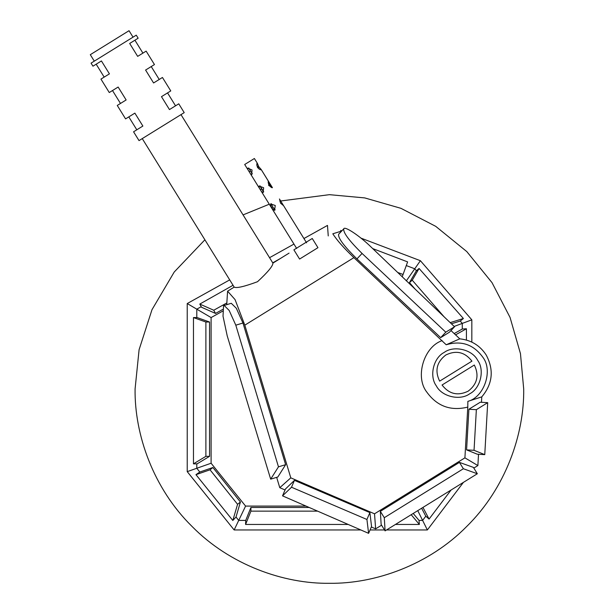<?xml version="1.0" encoding="UTF-8"?>
<svg xmlns="http://www.w3.org/2000/svg" width="614" height="614" viewBox="0 0 614 614"><rect width="100%" height="100%" fill="white"/><g stroke="black" fill="none" stroke-linecap="round" stroke-linejoin="round"><path stroke-width="0.92" d="M204.892 239.798L174.238 272.002L151.988 309.694L139.094 349.704L135.08 388.984C134.451 434.551 153.339 488.406 191.99 526.39C229.974 565.034 283.829 583.922 329.396 583.3C374.954 583.922 428.81 565.034 466.793 526.39C505.445 488.406 524.333 434.551 523.704 388.984L520.465 353.626L510.065 317.461L492.029 282.655L466.793 251.587L435.725 226.343L400.919 208.315L364.747 197.915L329.396 194.669L279.807 201.108M269.277 204.209L243.067 214.9M360.84 529.959L234.149 529.959L187.232 471.636L187.232 303.546L229.705 279.884M269.554 257.688L293.96 244.088M303.922 238.539L327.485 225.415L328.244 235.929M340.678 230.427L341.844 230.864M361.001 238.14L420.39 260.704L471.836 319.833L471.836 342.105M463.416 482.374L427.359 529.959L386.544 529.959M384.525 529.959L370.058 529.959M406.314 280.89L414.757 268.786L406.238 265.547M222.652 309.471L215.537 313.432L201.569 307.276L199.788 304.076L233.044 285.272M187.232 303.546L196.795 309.164L201.238 306.685M196.795 317.568L196.795 309.164L211.101 317.568L222.629 311.152M209.551 322.02L209.551 456.332L197.132 463.854L193.464 463.854L193.464 317.568L197.132 317.568L209.551 322.02L205.89 322.02L205.89 456.332L209.551 456.332M196.795 463.854L196.795 468.267L199.811 472.028L212.889 467.507L240.427 502.006L236.006 517.026L238.723 520.403L245.738 520.403L250.911 507.479L309.203 507.479M306.018 506.089L245.585 506.089L211.101 463.232L187.232 471.636M211.101 463.232L211.101 317.568M245.585 506.089L234.149 529.959M413.214 513.45L419.024 520.403L422.609 520.403L425.801 516.19L421.626 508.238M417.758 510.633L427.359 529.959M454.183 333.571L462.281 329.027L462.281 323.409L460.224 321.038L451.413 323.801M454.176 326.441L471.836 319.833M415.187 289.179L409.469 282.601L416.307 270.881L419.07 268.471L463.393 318.505L460.224 321.038M416.461 270.743L414.757 268.786L420.39 260.704M372.736 248.601L407.619 261.894L402.224 276.784M403.091 274.496L397.68 272.447M226.535 303.109L213.756 310.231L215.537 313.432M272.739 262.83L280.168 258.632M213.756 310.231L199.788 304.076M193.464 317.568L205.89 322.02M205.89 456.332L193.464 463.854M210.034 469.81L237.572 504.301L232.813 520.48L195.958 474.668L210.034 469.81L212.889 467.507M237.572 504.301L240.427 502.006M195.958 474.668L199.811 472.028M232.813 520.48L236.006 517.026M348.207 524.456L245.585 524.456L250.911 511.14L250.911 507.479M250.911 511.14L317.622 511.14M245.585 524.456L245.738 520.403M411.196 514.701L419.354 524.456L419.024 520.403M419.354 524.456L395.431 524.456M451.09 490.003L429.071 519.068L425.801 516.19M429.071 519.068L422.962 507.417M455.55 334.86L466.425 328.759L462.281 329.027M466.425 328.759L466.425 340.056M444.052 316.763L412.24 280.199L409.469 282.601M463.393 318.505L450.2 322.634M412.24 280.199L419.07 268.471M341.676 231.048L332.811 233.796C336.986 240.312 344.017 248.256 353.894 257.642L446.201 344.769C461.298 340.286 473.478 344.408 482.757 357.133C493.295 370.326 484.239 397.227 467.868 401.364L481.775 396.874C492.651 383.911 494.124 369.95 486.196 354.999C479.941 345.459 471.138 340.072 459.794 338.844L446.201 344.769M477.646 360.295C472.243 349.496 453.853 345.175 444.198 352.421C433.407 357.824 429.079 376.221 436.331 385.876C441.735 396.667 460.132 400.996 469.779 393.743C480.57 388.34 484.899 369.943 477.646 360.295M442.149 340.632C423.952 346.641 414.841 376.781 426.646 391.87C436.922 406.215 450.638 411.288 467.784 407.097L464.913 457.852L374.525 513.803L290.798 477.853L244.817 325.167L235.078 299.624L227.587 291.182L226.727 304.667M280.613 203.111L283.614 205.721L280.537 203.165L279.616 199.266L280.537 203.165M263.629 187.73L263.13 192.504L261.326 191.368L259.346 188.168L259.139 186.05L263.629 187.73M263.721 191.852L259.983 185.812M261.157 169.71L261.173 169.479C260.881 170.216 259.668 169.548 257.535 167.484C256.637 164.652 256.583 163.27 257.373 163.339L258.77 166.716L261.173 169.479L272.416 187.638C272.01 188.007 270.889 187.239 269.055 185.313C268.149 182.811 267.957 181.46 268.471 181.268L269.715 184.906L272.401 187.7M252.024 169.955L251.717 174.606L250.55 173.954L247.787 169.495L247.726 168.152L252.024 169.955M252.339 173.785L251.648 172.849M275.256 205.49L274.573 210.379L271.511 207.816L270.574 203.925L275.256 205.49M275.133 209.842L272.8 207.01L271.304 203.671M142.87 126.047L136.799 129.8L128.802 116.89L134.873 113.129L125.578 118.886L117.259 105.454L126.131 99.959L118.141 87.042L109.269 92.537L100.949 79.099L109.422 73.857L101.425 60.947L92.952 66.189L91.064 63.135L136.254 35.159L138.15 38.214L129.677 43.456L134.919 40.209L142.916 53.126L137.666 56.373L146.14 51.123L154.459 64.562L145.587 70.057L151.228 66.558L159.226 79.475L153.577 82.967L162.449 77.471L170.769 90.91L161.474 96.667L167.545 92.906L175.535 105.823L169.464 109.576L178.766 103.82L184.215 112.631L139.025 140.606L133.568 131.803L142.87 126.047L134.873 113.129M126.131 99.959L120.49 103.451L112.492 90.542L118.141 87.042M109.422 73.857L104.173 77.103L96.183 64.194L101.425 60.947M94.287 61.139L90.296 54.684L129.032 30.7L133.031 37.155M142.256 138.611L234.18 287.106L227.587 291.182M180.992 114.634L272.915 263.122C272.969 265.954 267.834 272.156 257.512 281.719C244.303 286.608 236.528 288.403 234.18 287.106M169.464 109.576L161.474 96.667M153.577 82.967L145.587 70.057M137.666 56.373L129.677 43.456M247.787 169.495L244.694 164.498L254.38 158.504L257.197 163.055M250.55 173.954L259.346 188.168M261.326 191.368L296.654 248.432M306.34 242.43L283.614 205.721M306.578 242.822L279.439 198.982M268.41 181.245L261.173 169.479M317.952 247.68L299.586 259.054L293.891 249.852L312.257 238.485L317.952 247.68M272.915 263.122L289.056 253.129M450.975 330.555L459.794 338.844M440.668 337.631L449.41 332.22L454.529 326.771L371.086 247.028C359.858 235.976 344.561 225.768 343.786 228.807C342.934 232.384 349.028 240.604 362.068 253.452L356.949 258.901L440.668 337.631L445.787 332.182L454.529 326.771M343.786 228.807L338.659 234.256C337.807 237.833 343.901 246.045 356.949 258.901M285.057 489.957L279.777 487.693L276.661 477.347M381.57 525.193L375.645 528.861L371.324 527.004M478.521 454.283L477.884 465.565L473.831 468.075M481.775 396.874L481.468 402.3M242.967 323.018L285.633 464.675L277.835 477.001L270.674 479.15L227.211 335.85L223.02 316.195L223.534 305.872L224.125 305.45L229.168 310.438L235.807 325.174L242.967 323.018L236.329 308.282L231.286 303.293L224.125 305.45M290.798 477.853L279.777 487.693M294.451 480.363L369.881 512.606L371.554 526.467L368.607 533.343L282.524 495.859L285.472 488.99L294.451 480.363L291.504 487.232L366.926 519.475L369.881 512.606M374.525 513.803L375.645 528.861M380.35 511.347L459.433 462.388L473.402 467.392L477.339 473.747L385.085 530.864L381.148 524.502L380.35 511.347L384.287 517.702L463.37 468.743L459.433 462.388M477.884 465.565L464.913 457.852M477.293 454.214L466.586 449.885L468.896 409.246L480.232 402.231L487.7 402.654L484.761 454.636L477.293 454.214M467.868 401.364L467.784 407.097M249.269 168.996L248.739 167.967M442.049 385.009L474.33 365.031C479.327 375.4 477.278 384.111 468.183 391.164C457.814 396.16 449.103 394.111 442.049 385.009M439.647 381.14L471.928 361.155C464.882 352.052 456.171 350.003 445.802 355.007C436.7 362.06 434.651 370.772 439.647 381.14M362.068 253.452L445.787 332.182M484.761 454.636L474.046 450.308L466.586 449.885M474.046 450.308L476.357 409.676L468.896 409.246M476.357 409.676L487.7 402.654M385.085 530.864L384.287 517.702M463.37 468.743L477.339 473.747M282.524 495.859L291.504 487.232M366.926 519.475L368.607 533.343M235.807 325.174L278.472 466.832L285.633 464.675M278.472 466.832L270.674 479.15M260.359 189.757L261.641 188.958M269.715 184.906L268.617 185.582M258.77 166.716L257.611 167.438M249.253 171.674L250.52 170.884M271.511 207.816L272.8 207.01M244.817 325.167L353.894 257.642M249.077 168.696L251.84 173.156M256.829 165.343L259.131 169.073M268.594 184.353L269.707 186.149M260.635 187.37L262.623 190.57"/></g></svg>
